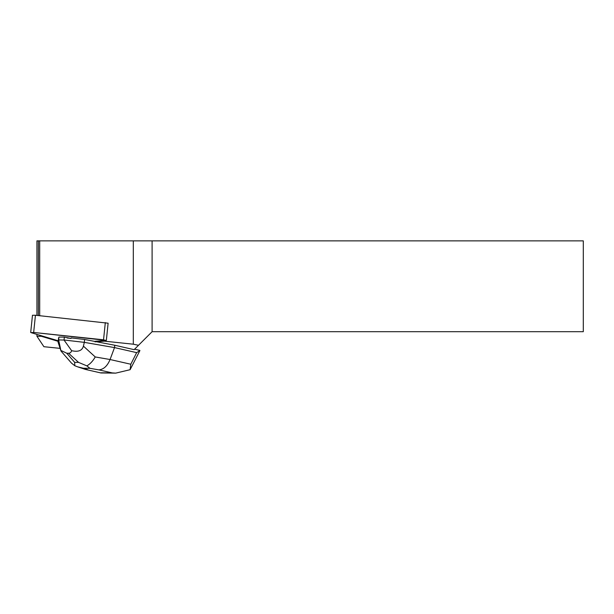 <?xml version="1.0" encoding="UTF-8"?>
<svg xmlns="http://www.w3.org/2000/svg" width="614" height="614" viewBox="0 0 614 614"><rect width="100%" height="100%" fill="white"/><g stroke="black" fill="none" stroke-linecap="round" stroke-linejoin="round"><path stroke-width="0.92" d="M30.7 332.45L32.473 315.251L35.443 315.251L108.118 323.194L106.345 340.394L33.663 332.45L31.045 332.642L58.176 340.778L31.045 332.642L33.663 332.45L103.543 339.795L105.915 340.509L95.07 341.284L106.345 340.394M114.764 345.245L114.519 347.593L84.318 342.359L84.617 339.473L114.764 345.245L134.136 349.658L152.103 331.69L583.3 331.69L583.3 240.865L36.94 240.865L36.94 315.412M59.934 348.353L43.901 346.703L36.94 336.265L41.284 336.272L58.123 341.323M138.495 345.291L133.307 344.201L133.307 240.865M95.016 341.829L104.349 341.161L133.307 344.201M104.441 340.616L104.349 341.161M58.783 337.9A9.417 0.998 -174.1 0 0 58.522 338.099A9.417 0.998 -174.1 0 0 58.675 338.306L58.921 337.055L64.355 337.117L71.04 338.444A9.417 0.998 -174.1 0 0 67.187 337.992M84.617 339.473L71.094 337.9L71.04 338.444M36.94 334.407L36.94 336.265M152.103 240.865L152.103 331.69M41.284 336.272L41.299 335.712M39.687 315.696L39.687 240.865M38.352 240.865L38.352 315.558M86.85 365.875L78.554 362.383L74.67 362.344L74.808 365.744L77.679 366.85L83.389 368.254L89.982 368.331L86.85 365.875C90.066 364.087 92.86 361.109 95.239 356.949L110.059 359.52L114.519 347.593L136.653 352.636L130.805 364.24L110.059 359.52C107.396 365.99 103.659 369.436 98.846 369.866L112.193 372.905L115.685 373.135L130.114 369.697L139.915 350.579L136.653 352.636M134.581 349.205L139.838 350.402M95.239 356.949L83.404 346.119C82.146 350.678 78.224 352.198 71.631 350.686L64.033 340.049L58.629 339.941L58.046 342.067L58.599 338.245M58.046 342.067L61.001 351.054L71.439 363.058M58.637 339.987L61.001 351.054M83.404 346.119L84.318 342.359L64.056 340.002L64.355 337.117M58.629 339.941L58.921 337.055M61.177 350.571L66.734 353.219L68.553 353.234C70.096 353.242 71.124 352.39 71.631 350.686M100.903 372.951L85.569 369.459L77.663 366.85M115.685 373.128L100.957 372.959L85.569 369.459M74.808 365.744L71.5 363.127M130.114 369.697L130.805 364.24M35.443 315.251L33.663 332.45M103.543 339.795L105.316 322.596M87.779 369.743L83.389 368.254M112.193 372.905L101.126 372.782M89.982 368.331L98.846 369.866M74.67 362.344L66.734 353.219M68.553 353.234L78.554 362.383"/></g></svg>
